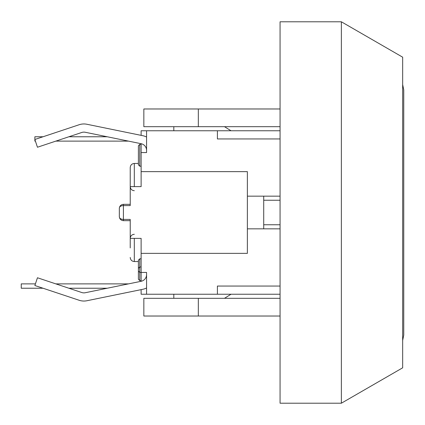 <?xml version="1.0" encoding="UTF-8"?>
<svg xmlns="http://www.w3.org/2000/svg" width="425" height="425" viewBox="0 0 425 425"><rect width="100%" height="100%" fill="white"/><g stroke="black" fill="none" stroke-linecap="round" stroke-linejoin="round"><path stroke-width="0.64" d="M341.365 21.792L341.365 403.208L402.661 367.816L402.661 57.184L341.365 21.792L280.064 21.792L280.064 403.208L341.365 403.208M198.332 126.682L143.847 126.682L143.847 108.975L198.332 108.975L198.332 126.682L280.064 126.682M198.332 316.025L143.847 316.025L143.847 298.318L198.332 298.318L198.332 316.025L280.064 316.025M280.064 108.975L198.332 108.975M280.064 298.318L198.332 298.318M128.504 141.121L55.824 141.121M35.418 141.121L34.871 141.121L34.871 136.765L43.047 136.765L79.172 124.727L34.871 139.485L37.453 147.241L81.759 132.478A6.811 6.811 0 0 1 85.276 132.271L141.127 143.708A6.811 6.811 0 0 1 146.572 150.381M107.217 288.235L68.903 288.235M43.047 288.235L21.25 288.235L21.25 283.879L35.418 283.879M55.824 283.879L128.504 283.879M68.903 136.765L107.217 136.765M263.718 228.847L263.718 224.761L280.064 224.761M280.064 200.239L263.718 200.239L263.718 196.153M263.718 224.761L263.718 200.239M138.396 145.754L139.761 144.388L138.396 145.754L138.396 164.826L139.761 166.186L139.761 144.388L141.121 144.388M138.396 164.826L139.761 166.186L141.121 166.186M138.396 260.174L138.396 271.076L138.396 268.35L139.761 266.985L139.761 258.814L138.396 260.174L139.761 258.814L141.121 258.814M138.396 268.35L139.761 266.985L141.121 266.985M146.572 274.619A6.811 6.811 0 0 1 141.127 281.292L141.121 272.436L139.761 272.436L138.396 271.076L139.761 272.436L139.761 266.985M138.396 271.076L138.396 279.246L139.761 280.612L139.761 272.436M138.396 279.246L139.761 280.612L141.121 280.612M224.49 126.682L231.025 130.767M173.814 130.767L173.814 126.682M173.814 298.318L173.814 294.233M231.025 294.233L224.49 298.318M146.572 137.031A14.987 14.987 0 0 0 142.768 135.697L86.918 124.265A14.987 14.987 0 0 0 79.172 124.727M141.127 281.292L85.276 292.729A6.811 6.811 0 0 1 81.759 292.522L37.453 277.759L34.871 285.515L79.172 300.273A14.987 14.987 0 0 0 86.918 300.735L142.768 289.303A14.987 14.987 0 0 0 146.572 287.969M86.918 124.265L141.121 135.363L141.121 130.767L146.572 130.767L146.572 152.564L141.121 152.564L141.121 143.703M134.311 186.617L134.311 163.46C131.851 163.683 130.491 165.043 130.225 167.546L130.225 186.617L141.121 186.617L141.121 171.636L247.371 171.636L247.371 253.364L141.121 253.364L141.121 272.436L146.572 272.436L146.572 294.233L141.121 294.233L141.121 289.638L86.918 300.735M85.276 132.271A6.811 6.811 0 0 0 81.759 132.478M81.759 292.522A6.811 6.811 0 0 0 85.276 292.729M280.064 294.233L217.403 294.233L217.403 286.057L280.064 286.057M146.572 294.233L217.403 294.233M146.572 130.767L280.064 130.767M134.311 190.703C131.851 190.485 130.491 189.125 130.225 186.617L130.225 177.082M119.329 208.42C119.356 206.662 120.721 205.716 123.415 205.588L123.415 204.329C120.95 204.584 119.584 205.95 119.329 208.415L119.329 216.58C119.356 218.338 120.721 219.284 123.415 219.412L130.225 219.412L130.225 247.918M130.225 186.617L130.225 205.588L123.415 205.588L123.415 220.671C120.95 220.416 119.584 219.05 119.329 216.585M141.121 253.364L141.121 238.383L130.225 238.383C130.491 235.875 131.851 234.515 134.311 234.297M141.121 171.636L141.121 152.564M280.064 228.847L247.371 228.847M247.371 196.153L280.064 196.153M280.064 138.943L217.403 138.943L217.403 130.767M138.396 261.54L134.311 261.54L134.311 238.383M402.661 340.43L403.75 335.097L403.75 89.903L402.661 84.57M138.396 163.46L134.311 163.46M134.311 261.54C131.851 261.317 130.491 259.957 130.225 257.454M130.225 204.329L123.415 204.329M130.225 220.671L123.415 220.671"/></g></svg>
